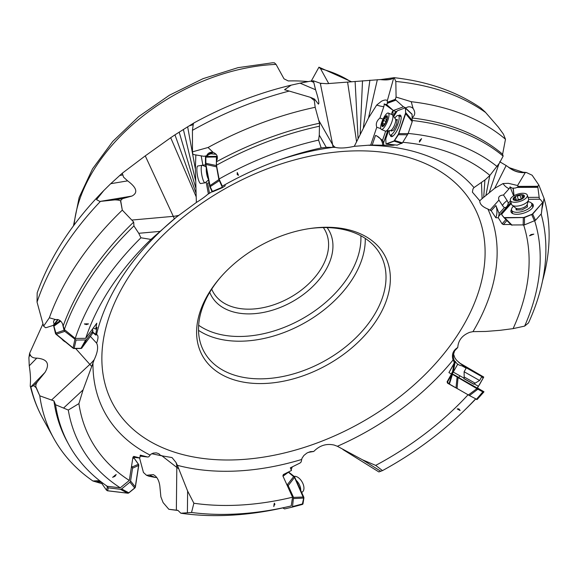 <?xml version="1.0" encoding="UTF-8"?>
<svg xmlns="http://www.w3.org/2000/svg" width="578" height="578" viewBox="0 0 578 578"><rect width="100%" height="100%" fill="white"/><g stroke="black" fill="none" stroke-linecap="round" stroke-linejoin="round"><path stroke-width="0.87" d="M475.564 398.907A254.248 167.136 -28.9 0 1 464.315 410.467A254.248 167.136 -28.9 0 1 382.499 470.6L375.686 465.391A242.348 159.318 151.1 0 0 468.028 394.81M460.095 410.503L458.925 408.921L457.162 408.899L460.095 410.503M342.927 449.547L378.872 471.937L382.499 470.6M375.686 465.391L362.522 459.821L337.379 446.281L334.214 445.074C326.44 443.319 319.627 445.443 313.775 451.454L310.299 451.664L306.99 452.993L303.92 455.442L301.983 458.303L301.138 461.974L300.061 463.014L290.322 467.855L291.507 470.456L283.372 474.538L282.873 475.911L292.547 497.21L291.196 505.938A254.248 167.136 -28.9 0 1 291.153 505.952A254.248 167.136 -28.9 0 1 191.535 512.484L193.876 503.243L187.626 491.062L177.381 465.319L176.008 462.465L172.042 457.574L160.85 455.652L158.849 453.73L156.241 452.849L153.293 453.08L150.807 454.308L148.756 456.808L147.708 457.017L140.273 455.124L139.847 457.964L133.778 456.382L132.947 457.198L129.32 480.448L120.26 487.825A254.248 167.136 -28.9 0 1 68.291 410.04L78.911 403.61L83.102 389.854L94.236 359.617C97.689 352.255 98.484 346.764 96.613 343.159C98.491 337.993 98.455 335.146 96.519 334.619A216.967 142.629 -28.9 0 1 113.844 290.633A216.967 142.629 -28.9 0 1 176.579 217.003L196.383 202.466C201.332 199.381 205.074 196.701 207.618 194.418L212.075 191.672M475.723 398.993A263.958 173.523 -28.9 0 1 467.118 407.721L464.315 410.467M455.189 387.491L447.502 383.142L449.092 383.597M452.039 374.154L447.675 381.653L447.112 381.776L447.502 383.142M447.675 381.653L448.073 383.019M447.112 381.776L451.866 373.309L453.246 372.059L452.097 374.096M541.116 214.019A263.958 173.523 -28.9 0 1 528.48 322.95L524.643 326.1L513.098 328.629L500.021 330.327L485.816 331.447L472.977 331.642L469.777 332.307C462.27 335.233 458.267 340.298 457.769 347.501C452.993 350.463 451.432 354.625 453.073 359.986L454.214 362.139L453.968 363.533L448.918 372.615L451.425 374.038M479.263 385.042L483.75 377.066L461.172 364.256L456.541 360.21L454.872 357.811L453.571 354.148L454.611 350.86L457.769 347.501M477.471 387.968L483.699 377.08M483.75 377.066L458.918 362.587M308.117 452.415L313.775 451.454M97.126 334.806L95.724 335.023L95.666 334.387L97.032 327.264L95.695 329.12L96.779 323.218L85.696 338.332L75.234 338.412A254.248 167.136 -28.9 0 1 91.035 302.706A254.248 167.136 -28.9 0 1 140.924 237.782L150.93 239.415L176.579 217.003M96.613 343.159L90.32 336.302M92.588 332.458L95.724 335.023M150.93 239.415A242.348 159.318 151.1 0 0 100.969 303.674A242.348 159.318 151.1 0 0 85.696 338.332M75.234 338.412L64.339 329.518L62.944 325.197C61.752 321.101 59.296 319.222 55.567 319.562L49.347 317.799A274.116 180.199 -28.9 0 1 64.852 283.711A274.116 180.199 -28.9 0 1 122.305 210.125L133.699 222.075L133.923 225.926L138.756 233.295L140.924 237.782M86.635 324.569L88.513 323.875L84.431 323.904L86.635 324.569M95.695 329.12A10.064 6.134 -143.8 0 0 94.055 328.434L93.361 327.863M93.73 328.167A10.064 6.134 -143.8 0 0 93.239 328.029M92.682 331.953L95.666 334.387M55.567 319.562A5.708 3.475 -143.8 0 0 54.202 320.27A5.708 3.475 -143.8 0 0 54.007 320.494A5.708 3.475 -143.8 0 0 54.26 324.171L52.988 325.465L46.283 327.61A0.672 0.412 36.2 0 1 46.189 327.625L45.503 327.683L43.603 326.129L37.043 302.077L37.173 292.887C50.134 256.661 72.351 222.537 103.802 190.53L110.723 183.703L127.637 180.863L123.555 177.143L122.276 173.212L110.723 183.703M49.347 317.799L43.603 326.129M120.686 201.968C121.236 200.66 119.27 199.966 114.784 199.887L123.15 198.478L121.344 199.526L120.723 200.934L122.305 210.125M123.15 198.478L131.929 196.065L99.849 201.447L114.784 199.887M121.972 208.383L120.766 201.953M99.849 201.447L96.504 199.627L103.802 190.53M131.885 220.052L173.299 216.345L145.259 155.872L122.276 173.212M145.259 155.879L170.698 137.716L196.202 196.852L196.383 202.466M131.929 196.065C138.214 192.756 136.784 187.691 127.637 180.863M394.001 77.654C427.496 81.39 456.389 91.461 480.672 107.876L485.144 111.959L498.25 127.03L503.387 134.089L505.483 139.233L502.614 154.239L503.142 156.103L499.471 163.047L489.906 175.409L485.477 179.592L474.003 187.583L472.963 188.927L472.392 192.142L479.776 200.761C479.689 204.056 482.377 206.808 487.861 209.019L491.192 210.775L495.823 217.754L498.272 217.754L502.087 223.845L503.366 224.539L510.793 224.488M314.988 105.825L314.273 100.435L315.183 107.291L319.518 123.23L319.266 135.115L318.601 140.093L321.173 147.939L326.23 147.311L335.377 147.39C339.792 148.474 346.099 148.113 354.292 146.321L370.715 145.049L392.578 145.353L394.897 144.926M481.46 182.872L482.103 198.63L479.776 200.761M482.103 198.63L494.667 188.32L503.062 183.551L508.409 183.327L517.556 185.516A5.823 2.493 -17.3 0 1 518.206 186.383A7.42 6.315 89.3 0 1 517.137 187.286L516.92 187.416A8.475 7.073 -111 0 1 513.213 188.067L514.044 195.689M514.015 195.704L513.069 188.32A8.901 6.864 68.9 0 1 510.063 186.824A7.124 4.537 -111.7 0 1 509.102 188.717L503.489 194.996C499.421 195.371 497.904 197.069 498.937 200.089L490.187 209.886M513.098 328.629A242.348 159.318 151.1 0 0 523.69 225.095M498.272 217.754A10.064 5.296 89.7 0 0 498.8 216.201L510.995 202.546M502.087 223.845L505.916 219.561M510.952 202.401L498.626 216.201A10.064 5.296 89.7 0 0 499.125 213.513L495.873 205.522A10.064 5.296 -90.3 0 1 496.191 206.418A10.064 5.296 -90.3 0 1 495.823 217.754M495.873 205.522L491.192 210.775M498.937 200.089L502.571 205.652A5.036 3.208 68.3 0 0 504.471 207.516L499.125 213.513M503.489 194.996L507.123 200.559A10.064 2.355 146.9 0 0 503.879 203.492A10.064 2.355 146.9 0 0 502.571 205.652M510.063 186.824L513.64 195.928M510.453 200.826L508.235 203.311A5.036 3.208 68.3 0 0 507.123 200.559M504.471 207.516A6.907 3.634 89.7 0 0 506.725 206.613A6.907 3.634 89.7 0 0 508.235 203.311M539.426 199.222L537.728 186.282L518.206 186.383M542.121 208.275L544.064 198.413L538.841 185.032L537.728 186.282M542.612 204.937A5.708 2.998 89.7 0 0 542.54 204.215M544.064 198.413A274.116 180.199 -28.9 0 1 542.605 280.561M538.841 185.032L532.121 175.213L526.32 172.482L522.924 172.186L509.355 167.714L506.155 165.546L494.667 188.32M506.155 165.546L499.667 161.717M509.355 167.714C514.348 171.348 519.673 172.938 525.337 172.497A20.136 7.861 -95.7 0 1 525.286 172.584L517.556 185.516M534.686 220.868A254.248 167.136 -28.9 0 1 524.643 326.1M531.066 234.56L529.52 235.81L533.805 234.133L531.066 234.56M503.366 224.539L506.913 220.565M538.841 197.329L528.017 197.387M78.911 403.61A242.348 159.318 151.1 0 0 129.32 480.448M36.031 387.628L33.654 385.598L37.375 381.791L36.103 383.922L35.742 386.451L39.781 395.822L53.927 400.894L55.567 404.759L68.291 410.04M115.275 475.99L116.164 474.48L112.631 477.356L115.275 475.99M120.26 487.825L107.262 486.279A263.958 173.523 -28.9 0 1 68.89 444.757A263.958 173.523 -28.9 0 1 55.567 404.759M139.847 457.964A10.064 0.896 -171.2 0 0 138.612 457.899L132.947 457.227M140.129 456.114L147.708 457.017M151.725 453.716L160.85 455.652M193.876 503.243A242.348 159.318 151.1 0 0 292.547 497.21M148.886 476.207L155.352 477.471L149.081 475.029L153.264 474.61C156.855 476.395 159.051 480.246 159.853 486.156L160.879 496.849L163.097 502.571L168.827 509.276L177.923 510.352L180.849 513.221L191.535 512.484M274.947 504.334L274.312 503.163L273.784 506.566L274.478 504.623A5.874 3.338 60 0 1 273.943 504.832A5.874 3.338 60 0 1 273.9 504.847M291.196 505.938L283.169 507.816A263.958 173.523 -28.9 0 1 180.849 513.221M292.309 466.865L291.139 469.625M139.544 457.942L143.431 472.443L146.509 475.282L149.5 476.445M149.081 475.029L146.509 475.282M156.732 477.464L155.352 477.471M178.031 510.468L175.604 510.179A274.116 180.199 -28.9 0 1 168.827 509.276M42.96 323.825L29.586 353.382L28.9 357.703L29.254 365.831L36.775 358.122C33.56 358.179 31.436 357.197 30.388 355.167L29.586 353.382M37.375 381.791L45.033 372.362L30.764 386.978L33.654 385.598M29.254 365.831C31.906 382.6 29.247 386.61 30.764 386.978L30.432 386.61C33.192 397.888 37.332 408.545 42.859 418.58L53.754 438.348A274.116 180.199 -28.9 0 1 39.781 395.822M45.033 372.362C50.084 363.8 47.331 359.054 36.775 358.122M38.979 394.073L36.067 387.592M100.341 481.243L97.696 480.73L92.935 481.004L102.046 483.685M92.935 481.004A274.116 180.199 -28.9 0 1 53.754 438.348M53.927 400.894A263.958 173.523 151.1 0 0 67.424 442.098L68.89 444.757M96.707 481.048A5.708 0.506 -171.2 0 0 96.707 481.062A5.708 0.506 -171.2 0 0 97.082 481.315A5.708 0.506 -171.2 0 0 101.396 482.305L101.836 482.471M412.237 117.493C415.221 115.275 415.524 112.291 413.133 108.534L411.218 101.706L396.082 97.068L395.829 81.462L394.153 77.683L381.343 79.489L326.751 83.694L320.299 83.239L313.399 80.819L309.866 81.281L300.054 83.16L315.574 89.763L313.399 80.819M489.906 175.409A242.348 159.318 151.1 0 0 402.815 142.296M408.176 133.453A254.248 167.136 -28.9 0 1 497.094 166.543M420.394 140.736L421.572 138.641L419.52 140.62L419.397 142.08L420.228 140.981M393.921 145.288L394.08 144.832M392.578 145.353L392.802 144.688M392.903 115.434A6.712 6.228 69.8 0 0 392.83 112.074L393.351 110.535L395.966 111.648A5.708 5.296 69.8 0 0 394.03 115.983M383.727 144.883A10.064 9.342 69.8 0 0 383.517 143.048L387.672 130.881M387.607 130.895L383.445 143.069A10.064 9.342 69.8 0 0 382.513 140.375L376.574 135.779L375.483 135.476A10.064 9.342 -110.2 0 1 376.444 135.83A10.064 9.342 -110.2 0 1 382.723 145.244M375.483 135.476L372.232 144.999M385.656 131.177L382.513 140.375M380.765 128.591L376.777 127.276L370.715 145.049M413.133 108.534A5.708 5.296 69.8 0 0 411.254 107.226A5.708 5.296 69.8 0 0 407.49 107.103A5.708 5.296 69.8 0 0 406.052 107.934L403.437 106.822L393.351 110.535L386.292 104.625A8.901 1.965 37.3 0 1 384.153 103.881A7.124 6.9 -170.2 0 1 383.821 106.648A10.064 2.464 18.8 0 1 380.389 106.099A10.064 2.464 18.8 0 1 376.69 105.052L368.475 118.042L354.292 146.321M383.821 106.648L379.934 118.035C376.646 120.845 375.599 123.923 376.777 127.276M347.602 82.163L356.561 141.581M321.173 147.939A242.348 159.318 151.1 0 0 282.555 158.82A242.348 159.318 151.1 0 0 222.306 186.181L219.091 179.014A254.248 167.136 -28.9 0 1 318.601 140.093M237.211 174.614L238.512 175.293L237.255 172.497L237.211 174.614M219.091 179.014L216.483 165.221L216.41 161.211C218.405 157.122 217.321 154.189 213.166 152.411L208.058 147.491L192.467 151.848L192.445 130.346L193.341 123.728L193.897 122.962L187.648 126.828L195.371 169.079L196.202 196.852M212.285 152.26A5.708 5.542 -123.2 0 0 212.003 153.842M209.496 193.269L207.574 183.125L209.048 182.886M206.129 181.991L208.391 193.962M195.848 154.947L195.371 169.079M201.187 155.858L202.936 165.518M187.648 126.828L174.946 134.855L196.021 193.103M174.946 134.855L170.698 137.716M179.151 132.116L195.798 187.937M183.371 129.45L195.552 180.415M190.155 125.347L193.052 124.487M193.84 122.991C225.261 105.796 257.701 93.188 291.146 85.161L284.571 89.698L310.379 97.321L314.201 100.406M291.146 85.161L300.054 83.16M314.273 100.435L314.49 99.069L318.42 104.105C319.446 103.628 318.492 98.845 315.574 89.763M208.058 147.491A274.116 180.199 -28.9 0 1 315.183 107.291M319.518 123.23A263.958 173.523 151.1 0 0 216.497 161.753M216.483 165.221A263.958 173.523 -28.9 0 1 319.316 126.25M213.166 152.411A5.708 5.542 -123.2 0 0 206.657 155.822L203.803 156.298L193.883 154.608A0.672 0.65 56.8 0 1 193.76 154.572L192.922 154.261L192.467 151.848M212.112 153.849A5.708 5.542 56.8 0 1 212.364 152.267M212.119 152.245L206.657 155.822M209.8 154.218L209.142 153.589M202.943 165.156L205.631 164.809M411.218 101.706A274.116 180.199 -28.9 0 1 505.483 139.233M380.064 79.562C386.328 80.349 390.873 79.829 393.705 78.001L394.153 77.683L393.741 77.849A20.136 17.55 -125.7 0 1 393.705 78.001L387.26 100.912C386.682 99.626 384.775 99.719 381.538 101.186L376.69 105.052M396.082 97.068L395.309 99.329L387.303 102.277A5.823 1.626 -66.9 0 0 387.311 101.164A5.823 1.626 -66.9 0 0 387.26 100.912M403.437 106.822L395.944 100.131A0.672 0.621 -110.2 0 1 395.858 100.037L395.309 99.329M502.614 154.239A263.958 173.523 151.1 0 0 412.309 118.006M412.425 120.506A263.958 173.523 -28.9 0 1 503.142 156.103M395.966 111.648L397.021 111.265M405.655 108.079L406.052 107.934M386.292 104.625A10.014 9.291 69.8 0 0 386.328 104.271A8.475 2.731 -141.9 0 0 387.412 103.281L395.944 100.131M386.328 104.271L393.351 110.535L384.153 103.881M387.303 102.277A7.42 2.608 49.6 0 1 387.412 103.151L395.858 100.037M392.83 112.074L392.462 111.229L391.393 114.372M379.934 118.035L383.07 119.075M392.462 111.229A6.712 6.228 -110.2 0 1 392.852 115.362M377.347 79.677L368.475 118.042M381.343 79.489C387.065 80.075 391.198 79.526 393.741 77.849M369.891 80.198L363.367 127.586M362.507 80.776L360.181 133.973M355.109 81.426L358.064 138.38M484.906 180.126L483.707 197.163M489.783 175.524L485.961 195.169M498.959 163.798L489.328 192.351M307.98 81.585A167.772 110.29 151.1 0 0 288.249 80.942L284.015 78.832L276.053 64.382L274.456 62.843L272.578 62.771L237.999 67.662L203.037 78.666L169.412 95.226L138.799 116.51L112.732 141.466L92.509 168.892L79.164 197.474L73.442 225.897M328.051 83.673L328.506 83.16L320.544 68.71L318.948 67.178L311.267 81.086M321.621 83.528A167.772 110.29 151.1 0 0 320.523 83.326M211.714 289.13A63.92 42.021 151.1 0 0 213.087 291.998A63.92 42.021 151.1 0 0 265.764 307.091A63.92 42.021 151.1 0 0 322.452 266.328A63.92 42.021 151.1 0 0 325.038 230.268A63.92 42.021 151.1 0 0 323.348 227.573M209.735 292.324A67.279 44.224 151.1 0 0 264.081 312.308A67.279 44.224 151.1 0 0 326.476 268.813A67.279 44.224 151.1 0 0 327.112 227.602M220.731 277.072A100.666 66.174 151.1 0 0 208.188 295.018A100.666 66.174 151.1 0 0 204.113 351.807A100.666 66.174 151.1 0 0 235.354 375.418A100.666 66.174 151.1 0 0 376.336 311.383A100.666 66.174 151.1 0 0 380.411 254.595A100.666 66.174 151.1 0 0 349.17 230.99A100.666 66.174 151.1 0 0 308.341 228.758M352.284 230.795A104.018 68.377 151.1 0 0 309.208 228.628A104.018 68.377 151.1 0 0 220.146 277.736A104.018 68.377 151.1 0 0 206.606 296.962A104.018 68.377 151.1 0 0 234.682 380.035A104.018 68.377 151.1 0 0 380.36 313.868A104.018 68.377 151.1 0 0 352.284 230.795M351.677 81.816L318.948 67.178M457.769 364.162L453.246 372.059L457.769 364.162A8.475 8.056 26.6 0 0 461.938 365.816L462.227 365.845A7.42 6.481 27.8 0 0 463.722 365.787M478.418 386.292L474.119 383.864M464.076 378.178L453.246 372.059L455.298 361.358L453.333 371.452L452.336 373.07L451.693 373.207L452.639 371.603L453.968 363.533M457.718 364.234A8.901 8.482 -173.2 0 1 455.298 361.358M455.132 361.944A10.064 10.064 77.7 0 1 453.571 354.148M453.21 372.066L453.333 371.452M454.214 362.139L454.64 362.045C453.268 359.451 453.34 359.437 454.857 362.001C453.34 359.437 453.268 359.451 454.64 362.045L452.307 372.738L453.08 371.51M454.192 363.49L448.918 372.615M64.339 329.518A263.958 173.523 -28.9 0 1 79.576 295.842A263.958 173.523 -28.9 0 1 133.923 225.926M133.699 222.075A263.958 173.523 151.1 0 0 78.109 293.191A263.958 173.523 151.1 0 0 63.32 325.595M57.677 319.49L54.26 324.171M457.48 408.848L460.081 410.373M473.823 384.132L463.99 378.576M463.968 378.677L473.75 384.211M464.17 376.979L464.12 371.748L479.603 380.497L475.102 383.156L464.17 376.979L463.953 378.742M479.603 380.497L481.821 376.581L466.338 367.832L464.12 371.748M473.324 371.473L478.598 374.501L473.252 371.603M449.012 383.857L451.902 374.385L449.012 383.857L469.473 395.583L477.117 399.528L483.808 392.05L483.403 391.812M469.473 395.583L478.165 388.965L452.068 374.096L477.999 389.261L483.331 392.159L483.967 391.761L477.349 387.903M483.808 392.05L476.836 399.593M483.49 391.87L478.165 388.965M483.042 391.631L476.38 399.355M455.984 387.954L457.104 377.058M449.409 384.103L452.466 374.349M451.909 374.385L452.545 373.995L458.946 377.492M458.853 377.665L477.255 388.069M528.046 201.693A10.57 4.53 162.7 0 1 531.774 203.803A10.57 4.53 162.7 0 1 527.497 209.359A10.57 4.53 162.7 0 1 516.913 212.299A10.57 4.53 162.7 0 1 511.595 210.103A10.57 4.53 162.7 0 1 513.466 206.245M516.024 208.362L516.147 209.944L521.912 209.908L527.454 206.924L527.259 204.395M516.84 209.937L516.573 209.07M510.331 200.421L511.544 204.309A8.894 3.808 -17.3 0 0 512.18 205.204A8.894 3.808 -17.3 0 0 519.694 205.696A8.894 3.808 -17.3 0 0 527.591 201.621A8.894 3.808 -17.3 0 0 528.509 200.104A8.894 3.808 -17.3 0 0 528.523 199.005L527.309 195.126A8.894 3.808 162.7 0 1 526.385 197.734A8.894 3.808 162.7 0 1 517.303 202.047A8.894 3.808 162.7 0 1 510.331 200.421A8.894 3.808 162.7 0 1 511.255 197.813A8.894 3.808 162.7 0 1 520.337 193.5A8.894 3.808 162.7 0 1 527.309 195.126M520.034 195.147A2.348 1.004 162.7 0 1 517.18 195.913A1.178 0.506 -17.3 0 0 516.457 195.985A1.178 0.506 -17.3 0 0 515.374 196.845A1.178 0.506 -17.3 0 0 515.388 196.874A2.348 1.004 162.7 0 1 515.41 196.932A2.348 1.004 162.7 0 1 514.052 198.377A1.178 0.506 -17.3 0 0 513.488 198.753A1.178 0.506 -17.3 0 0 513.365 199.099A1.178 0.506 -17.3 0 0 514.124 199.331A2.348 1.004 162.7 0 1 515.634 199.807A2.348 1.004 162.7 0 1 515.634 200.075A1.178 0.506 -17.3 0 0 515.634 200.205A1.178 0.506 -17.3 0 0 515.8 200.371A1.178 0.506 -17.3 0 0 517.505 200.06A2.348 1.004 162.7 0 1 520.352 199.302A1.178 0.506 -17.3 0 0 521.074 199.229A1.178 0.506 -17.3 0 0 522.158 198.362A1.178 0.506 -17.3 0 0 522.144 198.333A2.348 1.004 162.7 0 1 522.122 198.276A2.348 1.004 162.7 0 1 523.487 196.838A1.178 0.506 -17.3 0 0 524.044 196.462A1.178 0.506 -17.3 0 0 524.167 196.115A1.178 0.506 -17.3 0 0 523.415 195.877A2.348 1.004 162.7 0 1 521.898 195.407A2.348 1.004 162.7 0 1 521.898 195.14A1.178 0.506 -17.3 0 0 521.898 195.01A1.178 0.506 -17.3 0 0 521.175 194.772A1.178 0.506 -17.3 0 0 520.034 195.147L521.284 199.164M504.059 217.689L511.284 224.987L524.434 224.893L535.503 220.312L541.384 213.723L542.699 202.719M524.434 224.893L524.492 217.234A1.676 0.715 162.7 0 1 523.256 217.487L504.702 217.581A1.676 0.715 162.7 0 1 503.915 217.342L501.827 214.886L501.942 214.286L501.827 214.886L504.002 217.631L504.789 217.87L524.578 217.523L532.649 214.127L542.634 202.495M503.915 217.342L511.284 224.987M528.581 199.28L539.577 199.222A1.676 0.715 162.7 0 1 540.365 199.468L542.54 202.206A1.676 0.715 162.7 0 1 542.597 202.314A1.676 0.715 162.7 0 1 542.424 202.806L532.562 213.846L535.503 220.312M532.562 213.846A1.676 0.715 162.7 0 1 531.608 214.445L524.492 217.234M531.608 214.445L534.527 220.941M501.74 214.597A1.676 0.715 162.7 0 1 501.682 214.496A1.676 0.715 162.7 0 1 501.856 214.005L511.277 203.456M511.508 209.388A11.661 4.992 -17.3 0 0 511.169 212.263A11.661 4.992 -17.3 0 0 520.619 213.918A11.661 4.992 -17.3 0 0 532.056 208.355A11.661 4.992 -17.3 0 0 533.357 205.334A11.661 4.992 -17.3 0 0 531.442 203.167M532.367 205.71A11.249 4.819 162.7 0 1 533.212 206.483M511.942 213.13A11.249 4.819 162.7 0 1 512.195 212.01M394.803 118.1A10.57 2.955 113.1 0 1 397.534 115.542A10.57 2.955 113.1 0 1 398.365 115.521A10.57 2.955 113.1 0 1 397.454 125.144A10.57 2.955 113.1 0 1 390.909 134.941A10.57 2.955 113.1 0 1 390.085 134.97A10.57 2.955 113.1 0 1 389.478 130.621M391.292 130.397L391.205 131.069L393.567 130.195L396.587 124.371L397.245 119.422L396.154 119.819M381.335 129.421L385.316 131.119A8.894 2.485 -66.9 0 0 385.75 131.163A8.894 2.485 -66.9 0 0 391.898 121.792A8.894 2.485 -66.9 0 0 392.614 115.036A8.894 2.485 -66.9 0 0 392.281 114.755L388.308 113.064A8.894 2.485 113.1 0 1 387.925 120.101A8.894 2.485 113.1 0 1 381.335 129.421A8.894 2.485 113.1 0 1 381.718 122.384A8.894 2.485 113.1 0 1 388.308 113.064M385.793 116.843A2.348 0.657 113.1 0 1 384.428 118.533L383.452 120.419A2.348 0.657 113.1 0 1 382.528 123.143L382.311 124.747A2.348 0.657 113.1 0 1 382.636 124.66A2.348 0.657 113.1 0 1 382.744 125.773L382.795 126.329L383.51 125.491A2.348 0.657 113.1 0 1 384.869 123.8L385.844 121.915A2.348 0.657 113.1 0 1 386.776 119.198L386.985 117.594A2.348 0.657 113.1 0 1 386.66 117.674A2.348 0.657 113.1 0 1 386.552 116.561L386.501 116.012L385.793 116.843L386.48 117.139M397.129 145.143L402.447 142.882L408.133 133.583L412.208 121.633L412.063 114.184L405.626 108.057M386.285 143.669L386.559 143.965L394.153 141.162L398.336 134.847L405.713 113.671L405.46 108.035M402.447 142.882L394.42 140.44A1.676 0.47 113.1 0 1 393.856 141.039L386.249 143.843A1.676 0.47 113.1 0 1 386.111 143.85A1.676 0.47 113.1 0 1 385.988 143.546L385.793 139.233A1.676 0.47 113.1 0 1 385.988 138.207L388.532 130.758M393.683 116.532L396.985 111.316A1.676 0.47 113.1 0 1 397.556 110.709L405.164 107.905A1.676 0.47 113.1 0 1 405.294 107.905A1.676 0.47 113.1 0 1 405.424 108.209L405.619 112.515A1.676 0.47 113.1 0 1 405.416 113.541L398.582 133.569A1.676 0.47 113.1 0 1 398.04 134.717L394.42 140.44M398.04 134.717L407.577 134.782M412.15 114.451L405.424 108.209M412.425 120.564L405.619 112.515M390.295 135.064A11.661 3.266 -66.9 0 0 391.299 136.654A11.661 3.266 -66.9 0 0 399.774 124.378A11.661 3.266 -66.9 0 0 400.424 115.224A11.661 3.266 -66.9 0 0 398.574 115.614M207.227 173.248A10.57 2.283 80.5 0 0 207.661 175.546M208.499 179.975L205.298 182.699A8.894 1.922 -99.5 0 1 205.067 182.807A8.894 1.922 -99.5 0 1 201.845 175.185A8.894 1.922 -99.5 0 1 202.119 165.272A8.894 1.922 -99.5 0 1 202.372 165.301L205.992 166.71M202.119 165.272L197.784 166.002A8.894 1.922 80.5 0 0 197.51 175.914A8.894 1.922 80.5 0 0 200.732 183.537L205.067 182.807M225.21 184.548L225.052 185.95L222.479 187.633L218.881 179.577L216.338 165.561L216.425 156.985L217.14 155.981M222.458 187.64L212.639 191.788L210.233 186.817L205.876 164.369L205.819 157.093L205.956 156.465L210.248 153.654L210.573 153.979M222.479 187.633L212.625 191.795L211.996 191.513A1.676 0.361 80.5 0 0 212.285 191.853A1.676 0.361 80.5 0 0 212.321 191.845L212.56 191.802M209.995 153.697A1.676 0.361 80.5 0 0 209.959 153.697A1.676 0.361 80.5 0 0 209.93 153.712L205.638 156.515A1.676 0.361 80.5 0 0 205.493 157.151L205.436 163.198A1.676 0.361 80.5 0 0 205.558 164.419L209.597 185.776A1.676 0.361 80.5 0 0 209.908 186.875L211.996 191.513M209.908 186.875L219.207 180.719M216.425 156.985L205.493 157.151M216.338 165.561L205.436 163.198M86.057 324.605A5.874 4.638 44.3 0 0 86.541 324.186A5.874 4.638 44.3 0 0 86.873 323.788M86.686 323.759A5.874 4.638 -135.7 0 1 84.822 324.229M61.839 338.997A8.894 7.023 44.3 0 0 63.558 340.753A8.894 7.023 44.3 0 0 65.596 342.068M92.624 328.86L92.711 331.151L86.613 339.488L85.66 339.965L76.043 340.037L64.794 331.36L64.064 330.269L62.46 323.572M92.379 332.841L92.205 333.911L81.744 348.137A1.676 1.322 44.3 0 0 81.809 348.064M81.982 347.877L81.05 348.324L74.266 348.375L73.124 347.942L56.254 334.178L53.906 326.173L54.101 325.067L58.111 319.598M85.66 339.965L80.906 348.476A1.676 1.322 44.3 0 0 81.744 348.137M58.075 319.591L53.935 325.248A1.676 1.322 44.3 0 0 53.761 326.317L55.423 333.26A1.676 1.322 44.3 0 0 56.109 334.322L72.98 348.093A1.676 1.322 44.3 0 0 74.129 348.527L80.906 348.476M74.129 348.527L76.043 340.037M60.733 321.137L53.761 326.317M64.064 330.269L55.423 333.26M113.021 476.973A5.874 5.426 -68.7 0 0 114.755 476.445M115.116 475.217A5.874 5.426 111.3 0 1 114.444 475.73M131.582 465.89L132.564 468.18L130.57 480.997L129.934 482.16L121.604 488.937L120.39 489.284L108.389 487.854L106.077 485.462M132.882 457.588L134.139 458.231L138.344 464.213L138.612 465.435L135.274 486.907L134.645 488.02L128.771 492.803L127.601 493.157L107.255 490.722A1.676 1.553 -68.7 0 0 107.609 490.809L127.724 493.2A1.676 1.553 -68.7 0 0 128.887 492.846L134.761 488.07A1.676 1.553 -68.7 0 0 135.397 486.958L138.734 465.478A1.676 1.553 -68.7 0 0 138.46 464.257L134.262 458.282A1.676 1.553 -68.7 0 0 133.54 457.733M133.128 457.617L133.597 457.754M107.609 490.809L106.475 490.151L102.27 484.176L102.003 482.955M129.934 482.16L134.761 488.07M128.887 492.846L121.604 488.937M132.304 466.908L138.46 464.257M132.781 458.267L134.262 458.282M274.94 504.254A5.874 3.338 60 0 1 274.478 504.623M296.117 480.289A8.894 5.05 60 0 1 300.726 490.433M301.629 492.427L302.157 492.131A8.894 5.05 -120 0 0 302.475 482.623A8.894 5.05 -120 0 0 294.137 476.395M286.486 483.873L288.184 485.643L293.523 497.383L292.511 506.581L292.006 507.188L284.593 508.922L282.75 507.91M288.241 472.089L294.498 477.392L303.645 498.2L302.294 504.457L292.027 507.181M302.561 504.312A1.676 0.954 -120 0 0 302.684 504.262A1.676 0.954 -120 0 0 303.009 503.72L302.294 504.457M293.747 498.561L303.884 498.063A1.676 0.954 -120 0 0 303.674 496.928L294.737 477.255A1.676 0.954 -120 0 0 293.971 476.25L288.617 472.053A1.676 0.954 -120 0 0 288.494 471.966M303.009 503.72L303.884 498.063M287.403 484.595L293.971 476.25M283.018 476.229L288.617 472.053M509.102 188.717A10.064 7.398 41.8 0 1 505.591 186.506L505.591 186.506A10.064 7.398 41.8 0 1 503.062 183.551M362.522 459.821L380.823 471.287M453.073 359.986A216.967 142.629 -28.9 0 1 337.379 446.281M465.312 322.141A205.732 135.245 -28.9 0 1 208.651 459.091A205.732 135.245 -28.9 0 1 121.655 288.697A205.732 135.245 -28.9 0 1 378.315 151.747A205.732 135.245 -28.9 0 1 465.312 322.141M487.861 209.019A216.967 142.629 -28.9 0 1 476.265 325.898A216.967 142.629 -28.9 0 1 472.977 331.642M301.535 459.517A216.967 142.629 -28.9 0 1 177.381 465.319M150.02 455.038A216.967 142.629 -28.9 0 1 92.971 362.832M159.716 231.417L138.756 233.295M100.442 201.39A274.116 180.199 151.1 0 0 53.956 263.944A274.116 180.199 151.1 0 0 37.043 302.077M119.632 175.481L122.608 174.982M174.361 218.831L173.299 216.345A20.136 8.157 155.1 0 0 178.956 215.291M279.398 159.933A216.967 142.629 -28.9 0 1 333.997 147.231M368.67 145.288A216.967 142.629 -28.9 0 1 474.003 187.583M517.137 187.286L537.735 187.185M537.742 187.315L516.92 187.416M526.32 172.482L525.286 172.584C519.123 173.06 513.452 171.218 508.272 167.042M91.613 366.351L89.843 364.378A20.136 9.19 138.2 0 0 94.236 359.617M51.594 399.998L89.843 364.386L75.653 348.512M83.102 389.854L63.746 407.88M178.66 468.729L176.81 467.414A20.136 13.121 127.9 0 0 176.008 462.465M176.355 510.164L176.81 467.414L161.472 455.471M187.626 491.062L187.395 512.7M29.066 356.518L30.388 355.167M30.865 386.942A274.116 180.199 151.1 0 0 42.859 418.58M333.022 147.18L332.646 144.695A20.136 10.281 168.6 0 0 335.377 147.39M318.883 120.592L332.646 144.695L320.299 83.239M326.23 147.311L319.266 135.115M189.396 125.794L192.98 124.754M310.87 81.144L313.594 82.3M289.087 91.107A274.116 180.199 151.1 0 0 192.445 130.346M485.701 112.566A274.116 180.199 151.1 0 0 395.829 81.462M276.053 64.382A167.772 110.29 151.1 0 0 89.865 176.637A167.772 110.29 151.1 0 0 74.114 224.994M351.027 81.874A167.772 110.29 151.1 0 0 320.544 68.71M360.867 235.788A97.306 63.97 -28.9 0 1 351.561 271.255A97.306 63.97 -28.9 0 1 198.637 325.241M365.26 238.411A100.666 66.174 -28.9 0 1 355.586 273.741A100.666 66.174 -28.9 0 1 198.514 330.356M459.9 363.15L462.299 364.949M462.227 365.845L466.193 368.085M481.676 376.842L483.302 377.759M483.244 377.86L481.619 376.943M466.135 368.186L461.938 365.816M479.285 374.927L469.061 369.147L479.285 374.927M476.908 388.654L468.382 394.976M457.054 388.568L458.007 377.961M483.8 392.057L477.117 399.528M516.978 209.937L515.706 208.066A6.279 2.688 -17.3 0 0 521.016 208.412A6.279 2.688 -17.3 0 0 526.594 205.537A6.279 2.688 -17.3 0 0 527.237 204.468L528.509 200.104M523.762 197.582A5.874 2.514 162.7 0 1 516.111 200.58A5.874 2.514 162.7 0 1 513.777 197.633A5.874 2.514 162.7 0 1 521.421 194.634A5.874 2.514 162.7 0 1 523.762 197.582M517.18 195.913L518.343 199.641M516.494 200.429L515.424 196.997M523.415 195.877L523.682 196.737M514.052 198.377L514.341 199.316M523.307 217.776L523.162 225.145M512.086 225.203L504.832 217.87M542.489 203.116L541.384 213.723M392.664 130.527L390.641 130.447A6.279 1.756 -66.9 0 0 394.984 123.829A6.279 1.756 -66.9 0 0 395.489 119.061L392.614 115.036M386.696 120.412A5.874 1.64 113.1 0 1 382.809 126.56A5.874 1.64 113.1 0 1 382.6 121.922A5.874 1.64 113.1 0 1 386.487 115.781A5.874 1.64 113.1 0 1 386.696 120.412M384.428 118.533L386.624 119.465M385.902 121.459L383.452 120.419M382.744 125.773L383.236 125.982M382.528 123.143L384.5 123.981M394.131 141.169L401.862 143.496M397.317 145.165L386.559 143.965M405.698 113.714L412.208 121.633M408.133 133.583L398.892 133.648M208.311 178.992A6.279 1.358 -99.5 0 1 206.714 174.115A6.279 1.358 -99.5 0 1 206.317 168.458M222.162 187.308L212.321 191.463M210.24 153.661L216.23 154.34M216.577 156.349L205.97 156.457M205.891 164.419L216.468 166.832M218.881 179.577L209.908 185.668M82.011 347.84L86.613 339.488M92.711 331.151L92.184 333.94M60.134 320.631L54.101 325.067M56.297 334.207L64.794 331.36M74.858 339.575L73.081 347.913M135.281 486.857L130.57 480.997M132.564 468.18L138.604 465.485M102.27 484.176L101.995 482.507M107.327 487.24L106.475 490.151M107.537 490.773L108.389 487.854M120.39 489.284L127.55 493.15M303.414 497.022L293.523 497.383M288.184 485.643L294.52 477.442M285.229 473.606L283.141 475.181M292.042 507.173L302.265 504.464M302.771 503.857L292.511 506.581M304.563 82.235L301.55 82.842M314.49 99.069L310.379 97.321M478.042 386.668L477.182 388.192M459.64 376.271L458.78 377.795M473.707 384.254L475.102 383.156M466.395 367.846L481.777 376.538M531.774 203.803L532.858 207.264M511.595 210.103L512.679 213.564M527.338 206.989L527.237 204.468M515.706 208.066L512.18 205.204M522.534 197.423L521.898 195.407M515.814 200.378L515.634 199.807M516.501 200.429L515.41 196.932M398.365 115.521L401.11 116.691M390.085 134.97L392.83 136.141M397.093 120.549L395.489 119.061M390.641 130.447L385.75 131.163M387.231 117.919L386.66 117.674M383.698 125.115L382.636 124.66M386.436 143.98L397.216 145.179M216.215 154.319L209.959 153.697M86.541 324.186L86.953 323.767M92.401 333.441L92.928 330.645M102.01 483.526L101.822 482.37"/></g></svg>
